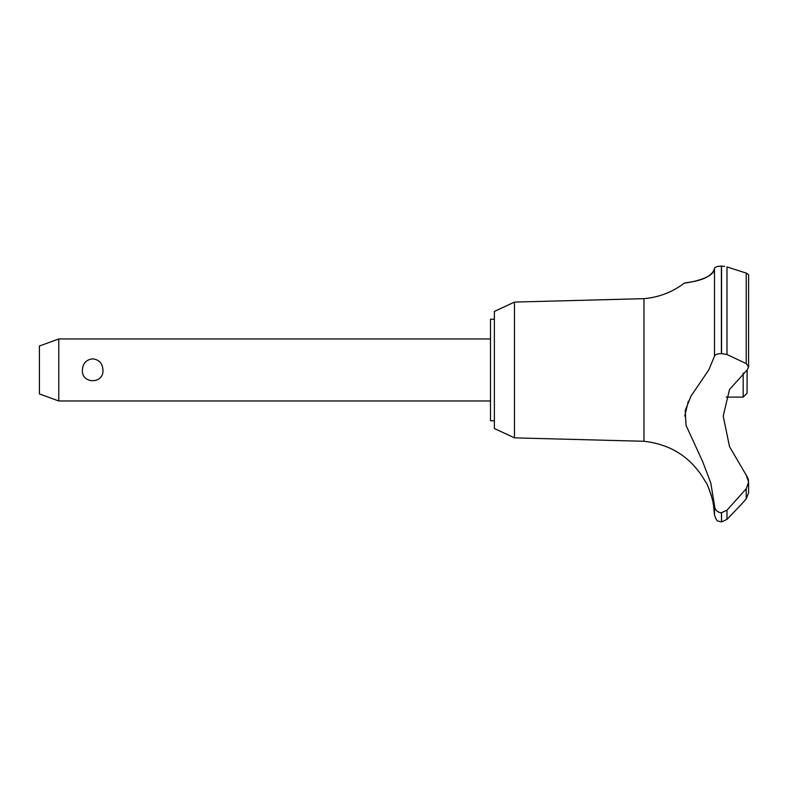 <?xml version="1.0" encoding="UTF-8"?>
<svg xmlns="http://www.w3.org/2000/svg" width="788" height="788" viewBox="0 0 788 788"><rect width="100%" height="100%" fill="white"/><g stroke="black" fill="none" stroke-linecap="round" stroke-linejoin="round"><path stroke-width="1.18" d="M494.371 420.743L490.5 420.743L490.5 319.209L494.371 319.209M514.475 302.08L494.371 311.457L494.371 428.495L514.475 437.862L514.475 302.08L643.963 298.662C658.876 297.342 672.322 292.181 684.279 283.168L685.215 283.03M514.475 437.862L643.963 441.28L643.963 298.662M726.211 397.103L743.173 397.103L747.054 393.222L747.142 369.976L729.511 389.479L723.207 416.054L729.511 446.638L746.226 475.134L748.6 482.069L746.226 488.737L726.989 510.191L721.394 512.752C717.169 512.259 714.864 509.875 714.499 505.6L710.806 483.005L702.699 461.689L686.023 425.313L685.245 410.459L690.968 396.147L708.747 369.976L714.499 356.215L714.499 268.363C714.617 279.917 681.147 283.601 684.476 283.138C685.865 282.271 711.131 281.355 714.499 268.363C714.765 267.073 717.06 266.324 721.394 266.108L721.069 266.117M689.421 282.331L695.656 281.011M703.457 278.597L708.018 276.421M716.903 266.679L718.321 266.364M719.808 266.177L720.784 266.127M724.605 266.374L721.394 266.108L721.394 353.605L726.989 354.511L746.226 363.573L748.6 366.942L747.142 369.976M748.59 367.139L748.6 274.716L746.275 273.091M721.552 512.752L721.552 521.892L721.394 512.752M746.226 488.737L746.226 498.873L748.6 492.864L746.226 498.873L740.188 505.61L726.989 519.39L726.989 510.191M643.963 441.28C671.612 444.393 692.228 458.094 705.821 482.354C707.102 481.714 714.815 505.837 713.554 505.61L712.953 502.064M712.283 498.971L711.988 497.789M711.505 496.007L711.229 495.061M710.953 494.145L710.737 493.475M709.732 490.638L709.259 489.417M709.072 488.964L707.496 485.487M58.775 338.968L58.775 400.974L39.4 393.921L39.4 346.021L58.775 338.968L490.5 338.968M82.395 369.976C82.819 363.327 86.247 359.614 92.679 358.845C99.101 359.614 102.529 363.327 102.952 369.976C104.046 384.249 81.302 384.249 82.395 369.976M743.173 397.103L743.173 373.069M714.499 356.215C714.864 354.62 717.169 353.743 721.394 353.605M748.492 480.532L748.078 478.671M747.979 478.336L746.226 475.134M721.394 521.892L718.37 521.163C717.218 521.39 715.928 519.322 714.499 514.978L714.499 505.61M718.104 511.865L719.237 512.377M688.338 401.131L684.733 416.094M721.552 353.605L721.552 266.108M746.226 363.573L746.226 273.081L726.989 266.935L726.989 354.511M490.5 400.974L58.775 400.974M748.6 492.864L748.6 482.069M721.552 521.892L726.989 519.39M714.499 514.978L713.554 505.61"/></g></svg>
